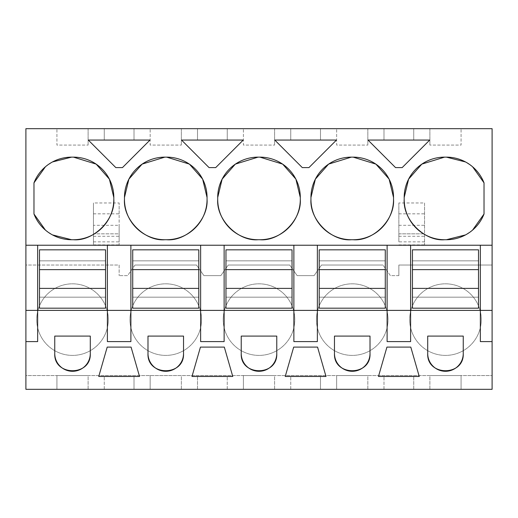 <?xml version="1.0" encoding="UTF-8"?>
<svg xmlns="http://www.w3.org/2000/svg" width="518" height="518" viewBox="0 0 518 518"><rect width="100%" height="100%" fill="white"/><g stroke="black" fill="none" stroke-linecap="round" stroke-linejoin="round"><path stroke-width="0.39" stroke-dasharray="2.59 1.94" d="M25.9 265.041L25.9 128.684L492.1 128.684L492.1 375.55L25.9 375.55L25.9 389.316L492.1 389.316L492.1 375.55L25.9 375.55L25.9 265.041L119.14 265.041L119.14 275.634L119.14 265.041L25.9 265.041M25.9 245.234L492.1 245.234M56.922 128.684L88.118 128.684L56.922 128.684L56.922 145.079L88.118 145.079L56.922 145.079L56.922 128.684M398.86 128.684L383.993 128.684L398.86 128.684M320.487 128.684L290.753 128.684L320.487 128.684L320.487 140.061L305.62 140.061L336.48 140.061L308.948 167.592L302.292 167.592L274.76 140.061L320.487 140.061L320.487 128.684M243.402 128.684L274.598 128.684L243.402 128.684L243.402 145.079L274.598 145.079L243.402 145.079L243.402 128.684M212.38 128.684L227.247 128.684L212.38 128.684M150.162 128.684L181.358 128.684L150.162 128.684L150.162 145.079L181.358 145.079L150.162 145.079L150.162 128.684M134.007 128.684L104.273 128.684L134.007 128.684L134.007 140.061L119.14 140.061L150 140.061L122.468 167.592L115.812 167.592L88.28 140.061L134.007 140.061L134.007 128.684M336.642 128.684L367.838 128.684L336.642 128.684L336.642 145.079L367.838 145.079L336.642 145.079L336.642 128.684M461.078 128.684L429.882 128.684L461.078 128.684L461.078 145.079L429.882 145.079L461.078 145.079L461.078 128.684M398.86 265.041L492.1 265.041L398.86 265.041L398.86 275.634L398.86 265.041M398.86 275.634L390.397 275.634L382.983 265.041L390.397 275.634L398.86 275.634M321.497 265.041L382.983 265.041L321.497 265.041L314.083 275.634L297.157 275.634L289.743 265.041L297.157 275.634L314.083 275.634L321.497 265.041M228.257 265.041L289.743 265.041L228.257 265.041L220.843 275.634L203.917 275.634L196.503 265.041L203.917 275.634L220.843 275.634L228.257 265.041M135.017 265.041L196.503 265.041L135.017 265.041L127.603 275.634L119.14 275.634L127.603 275.634L135.017 265.041M424.559 241.861L398.86 241.861L398.86 202.965L424.559 202.965L424.559 244.878L424.559 202.965M93.441 241.861L119.14 241.861L119.14 202.965L93.441 202.965L93.441 241.861L93.441 233.838L119.14 233.838L119.14 244.878L119.14 225.304L93.441 225.304L93.441 202.965M108.314 319.606A35.794 35.794 0 0 0 72.52 283.819A35.794 35.794 0 0 0 36.726 319.606A35.794 35.794 0 0 0 72.52 355.4A35.794 35.794 0 0 0 108.314 319.606A35.794 35.794 0 0 1 72.52 355.4A35.794 35.794 0 0 1 36.726 319.606A35.794 35.794 0 0 1 72.52 283.819A35.794 35.794 0 0 1 108.314 319.606M223.206 319.606A35.794 35.794 0 0 0 259 355.4A35.794 35.794 0 0 0 294.794 319.606A35.794 35.794 0 0 0 259 283.819A35.794 35.794 0 0 0 223.206 319.606A35.794 35.794 0 0 1 259 283.819A35.794 35.794 0 0 1 294.794 319.606A35.794 35.794 0 0 1 259 355.4A35.794 35.794 0 0 1 223.206 319.606M316.446 319.606A35.794 35.794 0 0 0 352.24 355.4A35.794 35.794 0 0 0 388.034 319.606A35.794 35.794 0 0 0 352.24 283.819A35.794 35.794 0 0 0 316.446 319.606A35.794 35.794 0 0 1 352.24 283.819A35.794 35.794 0 0 1 388.034 319.606A35.794 35.794 0 0 1 352.24 355.4A35.794 35.794 0 0 1 316.446 319.606M481.274 319.606A35.794 35.794 0 0 0 445.48 283.819A35.794 35.794 0 0 0 409.686 319.606A35.794 35.794 0 0 0 445.48 355.4A35.794 35.794 0 0 0 481.274 319.606A35.794 35.794 0 0 1 445.48 355.4A35.794 35.794 0 0 1 409.686 319.606A35.794 35.794 0 0 1 445.48 283.819A35.794 35.794 0 0 1 481.274 319.606M201.554 319.606A35.794 35.794 0 0 0 165.76 283.819A35.794 35.794 0 0 0 129.966 319.606A35.794 35.794 0 0 0 165.76 355.4A35.794 35.794 0 0 0 201.554 319.606A35.794 35.794 0 0 1 165.76 355.4A35.794 35.794 0 0 1 129.966 319.606A35.794 35.794 0 0 1 165.76 283.819A35.794 35.794 0 0 1 201.554 319.606M88.118 389.316L56.922 389.316L88.118 389.316L88.118 375.55L56.922 375.55L88.118 375.55L88.118 389.316M398.86 389.316L383.993 389.316L398.86 389.316M320.487 389.316L290.753 389.316L320.487 389.316L320.487 376.469L290.753 376.469L320.487 376.469L320.487 389.316M274.598 389.316L243.402 389.316L274.598 389.316L274.598 375.55L243.402 375.55L274.598 375.55L274.598 389.316M212.38 389.316L227.247 389.316L212.38 389.316M181.358 389.316L150.162 389.316L181.358 389.316L181.358 375.55L150.162 375.55L181.358 375.55L181.358 389.316M134.007 389.316L104.273 389.316L134.007 389.316L134.007 376.469L104.273 376.469L134.007 376.469L134.007 389.316M367.838 389.316L336.642 389.316L367.838 389.316L367.838 375.55L336.642 375.55L367.838 375.55L367.838 389.316M429.882 389.316L461.078 389.316L429.882 389.316L429.882 375.55L461.078 375.55L429.882 375.55L429.882 389.316M107.394 341.595L107.394 310.392L37.646 310.392L37.646 341.595M480.354 341.595L480.354 310.392L410.606 310.392L410.606 341.595M387.114 341.595L387.114 310.392L317.366 310.392L317.366 341.595M293.874 341.595L293.874 310.392L224.126 310.392L224.126 341.595M200.634 341.595L200.634 310.392L130.886 310.392L130.886 341.595M37.646 310.392L37.646 245.234M130.886 310.392L130.886 245.234M200.634 310.392L200.634 245.234M224.126 310.392L224.126 245.234M293.874 310.392L293.874 245.234M317.366 310.392L317.366 245.234M387.114 310.392L387.114 245.234M410.606 310.392L410.606 245.234M480.354 310.392L480.354 245.234M107.394 310.392L107.394 245.234M71.601 157.135L73.439 157.135M113.818 199.346L113.818 197.513M71.601 239.73L73.439 239.73M45.429 230.096L52.46 234.9M33.974 182.86L33.974 214.005M45.429 166.764L52.46 161.959M402.188 167.592L395.532 167.592L368 140.061L429.72 140.061L402.188 167.592M413.727 140.061L398.86 140.061L413.727 140.061L413.727 128.684L413.727 140.061M383.993 140.061L398.86 140.061L383.993 140.061L383.993 128.684L383.993 140.061M258.081 157.135L259.919 157.135M300.298 199.346L300.298 197.513M258.081 239.73L259.919 239.73M217.702 199.346L217.702 197.513M209.052 167.592L181.52 140.061L243.24 140.061L215.708 167.592L209.052 167.592M197.513 140.061L212.38 140.061L197.513 140.061L197.513 128.684L197.513 140.061M227.247 140.061L212.38 140.061L227.247 140.061L227.247 128.684L227.247 140.061M164.841 157.135L166.679 157.135M207.058 199.346L207.058 197.513M164.841 239.73L166.679 239.73M124.462 199.346L124.462 197.513M351.321 239.73L353.159 239.73M310.942 199.346L310.942 197.513M351.321 157.135L353.159 157.135M393.538 199.346L393.538 197.513M444.561 157.135L446.399 157.135M472.571 166.764L465.54 161.959M484.026 214.005L484.026 182.86M472.571 230.096L465.54 234.9M444.561 239.73L446.399 239.73M404.182 199.346L404.182 197.513M88.118 128.684L88.118 145.079L88.118 128.684M290.753 128.684L290.753 140.061L290.753 128.684M274.598 128.684L274.598 145.079L274.598 128.684M181.358 128.684L181.358 145.079L181.358 128.684M104.273 128.684L104.273 140.061L104.273 128.684M367.838 128.684L367.838 145.079L367.838 128.684M429.882 128.684L429.882 145.079L429.882 128.684M398.86 241.861L398.86 202.965M398.86 233.838L424.559 233.838L398.86 233.838M119.14 241.861L119.14 233.838L93.441 233.838L93.441 244.878L93.441 225.304M93.441 213.837L119.14 213.837L119.14 225.304M119.14 213.837L119.14 202.965M56.922 389.316L56.922 375.55L56.922 389.316M413.727 389.316L413.727 376.469L383.993 376.469L413.727 376.469L413.727 389.316M383.993 389.316L383.993 376.469L383.993 389.316M290.753 389.316L290.753 376.469L290.753 389.316M243.402 389.316L243.402 375.55L243.402 389.316M197.513 389.316L197.513 376.469L227.247 376.469L197.513 376.469L197.513 389.316M227.247 389.316L227.247 376.469L227.247 389.316M150.162 389.316L150.162 375.55L150.162 389.316M104.273 389.316L104.273 376.469L104.273 389.316M336.642 389.316L336.642 375.55L336.642 389.316M461.078 389.316L461.078 375.55L461.078 389.316M54.753 353.522L54.753 336.091L90.287 336.091L90.287 353.522M419.25 376.469L378.47 376.469L386.927 347.099L410.793 347.099L419.25 376.469M370.007 353.522L370.007 336.091L334.473 336.091L334.473 353.522M317.553 347.099L326.01 376.469L285.23 376.469L293.687 347.099L317.553 347.099M107.207 347.099L131.073 347.099L139.53 376.469L98.75 376.469L107.207 347.099M276.767 353.522L276.767 336.091L241.233 336.091L241.233 353.522M183.527 353.522L183.527 336.091L147.993 336.091L147.993 353.522M427.713 353.522L427.713 336.091L463.247 336.091L463.247 353.522M200.447 347.099L224.313 347.099L232.77 376.469L191.99 376.469L200.447 347.099M398.86 236.286L424.559 236.286M398.86 244.878L424.559 244.878M93.441 244.878L119.14 244.878M93.441 236.286L119.14 236.286M39.485 249.825L39.485 308.191L105.555 308.191L105.555 260.832L39.485 260.832L105.555 260.832L105.555 249.825L39.485 249.825M39.485 297.177L105.555 297.177L39.485 297.177M39.485 288.377L105.555 288.377M39.485 269.632L105.555 269.632M132.725 249.825L132.725 308.191L198.795 308.191L198.795 260.832L132.725 260.832L198.795 260.832L198.795 249.825L132.725 249.825M132.725 297.177L198.795 297.177L132.725 297.177M132.725 288.377L198.795 288.377M132.725 269.632L198.795 269.632M225.965 249.825L225.965 308.191L292.035 308.191L292.035 260.832L225.965 260.832L292.035 260.832L292.035 249.825L225.965 249.825M225.965 297.177L292.035 297.177L225.965 297.177M225.965 288.377L292.035 288.377M225.965 269.632L292.035 269.632M319.205 249.825L319.205 308.191L385.275 308.191L385.275 260.832L319.205 260.832L385.275 260.832L385.275 249.825L319.205 249.825M319.205 297.177L385.275 297.177L319.205 297.177M319.205 288.377L385.275 288.377M319.205 269.632L385.275 269.632M412.445 249.825L412.445 308.191L478.515 308.191L478.515 260.832L412.445 260.832L478.515 260.832L478.515 249.825L412.445 249.825M412.445 297.177L478.515 297.177L412.445 297.177M412.445 288.377L478.515 288.377M412.445 269.632L478.515 269.632M398.86 213.837L424.559 213.837M398.86 225.304L424.559 225.304"/><path stroke-width="0.78" d="M25.9 245.234L25.9 389.316L492.1 389.316L492.1 341.595L480.354 341.595L480.354 310.392L37.646 310.392L37.646 245.234L25.9 245.234L25.9 128.684L492.1 128.684L492.1 341.595M25.9 310.392L37.646 310.392L37.646 341.595L25.9 341.595M107.394 245.234L130.886 245.234L130.886 341.595L107.394 341.595L107.394 245.234L37.646 245.234M492.1 245.234L130.886 245.234M52.46 161.959L71.601 157.135L73.439 157.135A40.378 40.378 0 0 1 113.818 197.513L109.395 179.144L96.199 164.161M71.601 157.135A40.378 40.378 0 0 0 33.974 182.86L33.974 214.005A40.378 40.378 0 0 0 71.601 239.73L73.439 239.73A40.378 40.378 0 0 0 113.818 199.346L113.818 197.513M398.86 167.592L395.532 167.592L368 140.061L429.72 140.061L402.188 167.592L398.86 167.592M302.292 167.592L274.76 140.061L336.48 140.061L308.948 167.592L302.292 167.592M235.412 164.096L258.081 157.135L259.919 157.135A40.378 40.378 0 0 1 300.298 197.513L295.92 179.222M258.081 157.135A40.378 40.378 0 0 0 217.702 197.513L217.702 199.346A40.378 40.378 0 0 0 258.081 239.73L259.919 239.73A40.378 40.378 0 0 0 300.298 199.346L300.298 197.513M209.052 167.592L181.52 140.061L243.24 140.061L215.708 167.592L209.052 167.592M142.172 164.096L164.841 157.135L166.679 157.135A40.378 40.378 0 0 1 207.058 197.513L202.68 179.228M164.841 157.135A40.378 40.378 0 0 0 124.462 197.513L124.462 199.346A40.378 40.378 0 0 0 164.841 239.73L166.679 239.73A40.378 40.378 0 0 0 207.058 199.346L207.058 197.513M310.942 197.513L310.942 199.346A40.378 40.378 0 0 0 351.321 239.73L353.159 239.73A40.378 40.378 0 0 0 393.538 199.346L393.538 197.513A40.378 40.378 0 0 0 353.159 157.135L351.321 157.135A40.378 40.378 0 0 0 310.942 197.513L315.365 179.144L328.554 164.161M150 140.061L122.468 167.592L115.812 167.592L88.28 140.061L150 140.061M421.898 164.096L444.561 157.135L446.399 157.135A40.378 40.378 0 0 1 484.026 182.86L472.571 166.764M444.561 157.135A40.378 40.378 0 0 0 404.182 197.513L404.182 199.346A40.378 40.378 0 0 0 444.561 239.73L446.399 239.73A40.378 40.378 0 0 0 484.026 214.005L484.026 182.86M387.114 245.234L387.114 341.595L410.606 341.595L410.606 245.234M293.874 245.234L293.874 341.595L317.366 341.595L317.366 245.234M200.634 245.234L200.634 341.595L224.126 341.595L224.126 245.234M54.753 353.522L54.753 336.091L90.287 336.091L90.287 353.522A17.767 17.767 0 0 1 72.52 371.289A17.767 17.767 0 0 1 54.753 353.522C53.665 376.444 91.375 376.444 90.287 353.522M398.86 376.469L378.47 376.469L386.927 347.099L410.793 347.099L419.25 376.469L398.86 376.469M334.473 353.522A17.767 17.767 0 0 0 352.24 371.289A17.767 17.767 0 0 0 370.007 353.522L370.007 336.091L334.473 336.091L334.473 353.522C333.385 376.444 371.095 376.444 370.007 353.522M317.553 347.099L326.01 376.469L285.23 376.469L293.687 347.099L317.553 347.099M119.14 347.099L131.073 347.099L139.53 376.469L98.75 376.469L107.207 347.099L119.14 347.099M241.233 336.091L241.233 353.522A17.767 17.767 0 0 0 259 371.289A17.767 17.767 0 0 0 276.767 353.522L276.767 336.091L241.233 336.091M147.993 336.091L147.993 353.522A17.767 17.767 0 0 0 165.76 371.289A17.767 17.767 0 0 0 183.527 353.522L183.527 336.091L147.993 336.091M427.713 353.522L427.713 336.091L463.247 336.091L463.247 353.522A17.767 17.767 0 0 1 445.48 371.289A17.767 17.767 0 0 1 427.713 353.522C426.625 376.444 464.335 376.444 463.247 353.522M200.447 347.099L224.313 347.099L232.77 376.469L191.99 376.469L200.447 347.099M480.354 245.234L480.354 310.392L492.1 310.392M96.108 164.096L73.439 157.135M113.818 199.346C115.229 220.053 93.221 241.492 73.439 239.73M33.974 214.005L45.429 230.096M52.46 234.9L71.601 239.73M33.974 182.86L45.429 166.764M295.81 179.014L282.711 164.18M282.569 164.083L259.919 157.135M300.298 199.346C301.709 220.053 279.701 241.492 259.919 239.73M217.702 199.346C216.291 220.053 238.299 241.492 258.081 239.73M217.702 197.513L222.125 179.144L235.314 164.161M202.57 179.014L189.471 164.18M189.329 164.083L166.679 157.135M207.058 199.346C208.469 220.053 186.461 241.492 166.679 239.73M124.462 199.346C123.051 220.053 145.059 241.492 164.841 239.73M124.462 197.513L128.885 179.144L142.081 164.161M393.538 199.346C394.949 220.053 372.941 241.492 353.159 239.73M310.942 199.346C309.531 220.053 331.539 241.492 351.321 239.73M328.652 164.096L351.321 157.135M393.538 197.513L389.154 179.222M389.05 179.014L375.951 164.18M375.809 164.083L353.159 157.135M465.54 161.959L446.399 157.135M484.026 214.005L472.571 230.096M465.54 234.9L446.399 239.73M404.182 199.346C402.771 220.053 424.779 241.492 444.561 239.73M404.182 197.513L408.605 179.144L421.794 164.167M241.233 353.522C240.145 376.444 277.855 376.444 276.767 353.522M147.993 353.522C146.905 376.444 184.615 376.444 183.527 353.522M39.485 269.632L105.555 269.632L105.555 249.825L39.485 249.825L39.485 308.191L105.555 308.191L105.555 288.377L39.485 288.377M105.555 269.632L105.555 288.377M132.725 269.632L198.795 269.632L198.795 249.825L132.725 249.825L132.725 308.191L198.795 308.191L198.795 288.377L132.725 288.377M198.795 269.632L198.795 288.377M225.965 269.632L292.035 269.632L292.035 249.825L225.965 249.825L225.965 308.191L292.035 308.191L292.035 288.377L225.965 288.377M292.035 269.632L292.035 288.377M319.205 269.632L385.275 269.632L385.275 249.825L319.205 249.825L319.205 308.191L385.275 308.191L385.275 288.377L319.205 288.377M385.275 269.632L385.275 288.377M412.445 269.632L478.515 269.632L478.515 249.825L412.445 249.825L412.445 308.191L478.515 308.191L478.515 288.377L412.445 288.377M478.515 269.632L478.515 288.377"/></g></svg>
